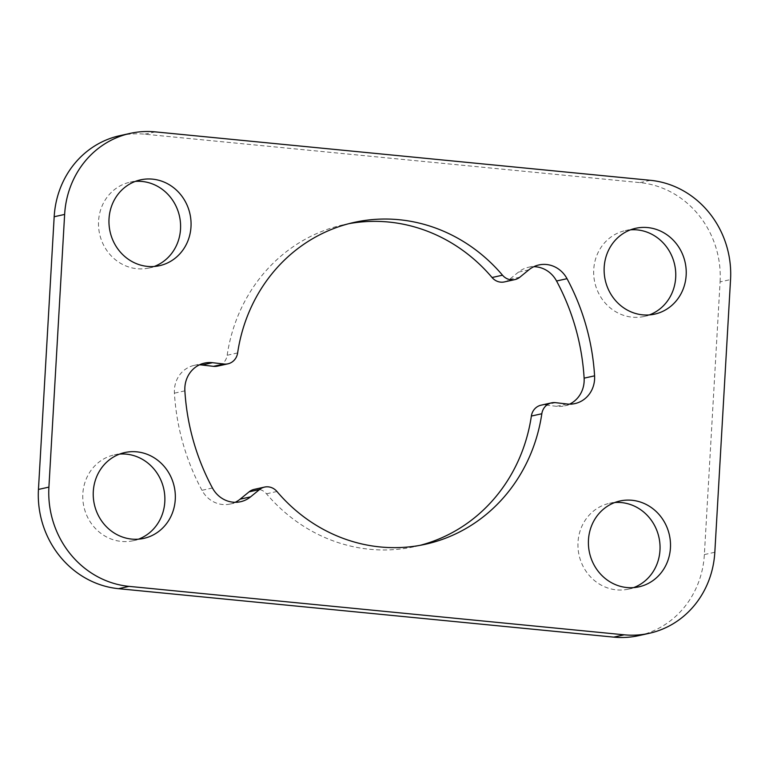 <?xml version="1.0" encoding="UTF-8"?>
<svg xmlns="http://www.w3.org/2000/svg" width="769" height="769" viewBox="0 0 769 769"><rect width="100%" height="100%" fill="white"/><g stroke="black" fill="none" stroke-linecap="round" stroke-linejoin="round"><path stroke-width="0.58" stroke-dasharray="3.85 2.88" d="M638.789 635.627A91.569 85.224 77.5 0 0 704.366 554.574L720.092 281.887L730.55 279.57M119.753 135.69A91.569 85.224 -102.5 0 1 144.793 134.191L639.962 182.628A91.569 85.224 -102.5 0 1 720.092 281.887M614.806 502.522A43.948 40.911 77.5 0 0 609.49 503.311A43.948 40.911 77.5 0 0 578.086 548.672A43.948 40.911 77.5 0 0 616.478 589.861A43.948 40.911 77.5 0 0 628.494 589.141A43.948 40.911 77.5 0 0 633.646 587.612M630.522 229.825A43.948 40.911 77.5 0 0 625.216 230.613A43.948 40.911 77.5 0 0 593.812 275.975A43.948 40.911 77.5 0 0 632.205 317.164A43.948 40.911 77.5 0 0 644.22 316.444A43.948 40.911 77.5 0 0 649.363 314.915M237.631 352.942L227.172 355.259A13.736 12.785 -102.5 0 1 217.464 366.14M227.172 355.259A164.826 153.406 -102.5 0 1 343.637 224.731A164.826 153.406 -102.5 0 1 348.886 223.673M504.426 281.915A13.736 12.785 77.5 0 0 509.443 279.474L518.431 272.139A27.473 25.569 -102.5 0 1 528.457 267.266A27.473 25.569 -102.5 0 1 533.821 266.699M569.56 404.158A27.473 25.569 -102.5 0 1 564.456 405.907A27.473 25.569 -102.5 0 1 556.496 406.311L545.048 404.975A13.736 12.785 77.5 0 0 541.078 405.176M420.114 545.327A164.826 153.406 -102.5 0 1 414.904 546.586A164.826 153.406 -102.5 0 1 369.831 549.277A164.826 153.406 -102.5 0 1 266.487 493.804A13.736 12.785 -102.5 0 0 254.116 489.401M212.446 487.998L201.978 490.314A27.473 25.569 77.5 0 0 230.085 504.051A27.473 25.569 77.5 0 0 235.179 502.301M201.978 490.314A219.761 204.544 -102.5 0 1 174.419 393.161A27.473 25.569 -102.5 0 1 194.086 365.41A27.473 25.569 -102.5 0 1 199.44 364.842M119.637 454.085A43.948 40.911 77.5 0 0 114.321 454.873A43.948 40.911 77.5 0 0 82.917 500.235A43.948 40.911 77.5 0 0 121.31 541.414A43.948 40.911 77.5 0 0 133.325 540.703A43.948 40.911 77.5 0 0 138.478 539.175M135.354 181.388A43.948 40.911 77.5 0 0 130.048 182.176A43.948 40.911 77.5 0 0 98.643 227.537A43.948 40.911 77.5 0 0 137.036 268.717A43.948 40.911 77.5 0 0 149.051 268.006A43.948 40.911 77.5 0 0 154.194 266.478M144.793 134.191L155.251 131.874M639.962 182.628L650.42 180.311M704.366 554.574L714.824 552.257M184.877 390.844L174.419 393.161M276.946 491.487L266.487 493.804M555.516 402.658L545.048 404.975M566.955 403.994L556.496 406.311M528.889 269.823L518.431 272.139M519.902 277.157L509.443 279.474M628.494 589.141L638.952 586.824M609.49 503.311L619.949 500.994M644.22 316.444L654.679 314.127M625.216 230.613L635.675 228.297M204.544 363.093L194.086 365.41M240.543 501.734L230.085 504.051M425.363 544.269L414.904 546.586M574.914 403.59L564.456 405.907M538.915 264.949L528.457 267.266M354.096 222.414L343.637 224.731M133.325 540.703L143.784 538.387M114.321 454.873L124.78 452.557M149.051 268.006L159.51 265.69M130.048 182.176L140.506 179.859"/><path stroke-width="1.15" d="M649.247 633.31L638.789 635.627A91.569 85.224 77.5 0 1 613.749 637.126L118.58 588.689A91.569 85.224 77.5 0 1 38.45 489.43L54.176 216.743A91.569 85.224 -102.5 0 1 119.753 135.69L130.211 133.373A91.569 85.224 -102.5 0 1 155.251 131.874L650.42 180.311A91.569 85.224 -102.5 0 1 730.55 279.57L714.824 552.257A91.569 85.224 77.5 0 1 649.247 633.31A91.569 85.224 77.5 0 1 624.207 634.809L129.038 586.372A91.569 85.224 77.5 0 1 48.908 487.113L64.634 214.426A91.569 85.224 -102.5 0 1 130.211 133.373M633.646 587.612A43.948 40.911 77.5 0 0 658.937 537.377A43.948 40.911 77.5 0 0 614.806 502.522M649.363 314.915A43.948 40.911 77.5 0 0 674.653 264.69A43.948 40.911 77.5 0 0 630.522 229.825M227.922 363.824A13.736 12.785 -102.5 0 1 223.952 364.025L212.504 362.689A27.473 25.569 -102.5 0 0 204.544 363.093A27.473 25.569 -102.5 0 0 184.877 390.844A219.761 204.544 -102.5 0 0 212.446 487.998A27.473 25.569 77.5 0 0 240.543 501.734A27.473 25.569 77.5 0 0 250.569 496.861L259.557 489.526A13.736 12.785 -102.5 0 1 264.574 487.085A13.736 12.785 -102.5 0 1 276.946 491.487A164.826 153.406 -102.5 0 0 380.299 546.961A164.826 153.406 -102.5 0 0 425.363 544.269A164.826 153.406 -102.5 0 0 541.828 413.741A13.736 12.785 77.5 0 1 551.536 402.86A13.736 12.785 77.5 0 1 555.516 402.658L566.955 403.994A27.473 25.569 -102.5 0 0 574.914 403.59A27.473 25.569 -102.5 0 0 594.581 375.839A219.761 204.544 -102.5 0 0 567.022 278.686A27.473 25.569 -102.5 0 0 538.915 264.949A27.473 25.569 -102.5 0 0 528.889 269.823L519.902 277.157A13.736 12.785 77.5 0 1 514.884 279.599A13.736 12.785 77.5 0 1 502.513 275.196A164.826 153.406 -102.5 0 0 354.096 222.414A164.826 153.406 -102.5 0 0 237.631 352.942A13.736 12.785 -102.5 0 1 227.922 363.824L217.464 366.14A13.736 12.785 -102.5 0 1 213.484 366.342L202.045 365.006A27.473 25.569 -102.5 0 0 199.44 364.842M348.886 223.673A164.826 153.406 -102.5 0 1 492.054 277.513A13.736 12.785 77.5 0 0 504.426 281.915L514.884 279.599M533.821 266.699A27.473 25.569 -102.5 0 1 556.554 281.002A219.761 204.544 -102.5 0 1 584.123 378.156A27.473 25.569 -102.5 0 1 569.56 404.158M551.536 402.86L541.078 405.176A13.736 12.785 77.5 0 0 531.369 416.058A164.826 153.406 -102.5 0 1 420.114 545.327M259.557 489.526L249.098 491.843A13.736 12.785 -102.5 0 1 254.116 489.401L264.574 487.085M249.098 491.843L240.111 499.177A27.473 25.569 77.5 0 1 235.179 502.301M138.478 539.175A43.948 40.911 77.5 0 0 163.768 488.94A43.948 40.911 77.5 0 0 119.637 454.085M154.194 266.478A43.948 40.911 77.5 0 0 179.485 216.243A43.948 40.911 77.5 0 0 135.354 181.388M626.937 587.545A43.948 40.911 77.5 0 0 638.952 586.824A43.948 40.911 77.5 0 0 669.395 535.061A43.948 40.911 77.5 0 0 619.949 500.994A43.948 40.911 77.5 0 0 588.545 546.355A43.948 40.911 77.5 0 0 626.937 587.545M642.663 314.848A43.948 40.911 77.5 0 0 654.679 314.127A43.948 40.911 77.5 0 0 685.121 262.373A43.948 40.911 77.5 0 0 635.675 228.297A43.948 40.911 77.5 0 0 604.271 273.658A43.948 40.911 77.5 0 0 642.663 314.848M131.768 539.098A43.948 40.911 77.5 0 0 143.784 538.387A43.948 40.911 77.5 0 0 174.227 486.623A43.948 40.911 77.5 0 0 124.78 452.557A43.948 40.911 77.5 0 0 93.376 497.918A43.948 40.911 77.5 0 0 131.768 539.098M147.494 266.401A43.948 40.911 77.5 0 0 159.51 265.69A43.948 40.911 77.5 0 0 189.953 213.926A43.948 40.911 77.5 0 0 140.506 179.859A43.948 40.911 77.5 0 0 109.102 225.221A43.948 40.911 77.5 0 0 147.494 266.401M38.45 489.43L48.908 487.113M54.176 216.743L64.634 214.426M118.58 588.689L129.038 586.372M613.749 637.126L624.207 634.809M223.952 364.025L213.484 366.342M212.504 362.689L202.045 365.006M250.569 496.861L240.111 499.177M541.828 413.741L531.369 416.058M594.581 375.839L584.123 378.156M567.022 278.686L556.554 281.002M502.513 275.196L492.054 277.513"/></g></svg>
